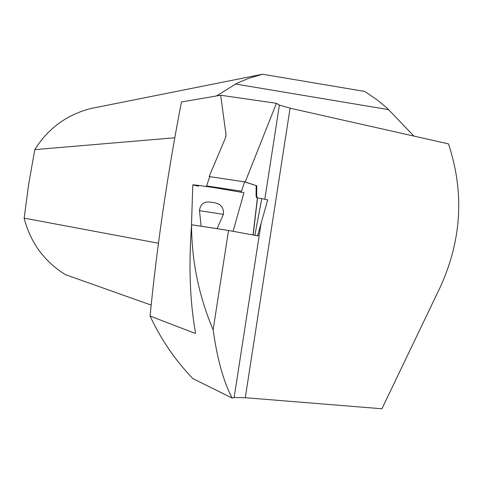 <?xml version="1.0" encoding="UTF-8"?>
<svg xmlns="http://www.w3.org/2000/svg" width="483" height="483" viewBox="0 0 483 483"><rect width="100%" height="100%" fill="white"/><g stroke="black" fill="none" stroke-linecap="round" stroke-linejoin="round"><path stroke-width="0.72" d="M244.579 181.88L245.201 181.97L276.439 103.302L220.665 95.248L226.014 134.63L225.694 137.329L209.151 176.549L244.561 181.874L256.763 185.786L256.672 195.657L257.022 197.625L258.314 198.006M209.725 176.73L209.151 176.549M220.665 95.248L181.445 101.967C167.462 174.339 157.005 245.696 150.068 316.027C160.905 339.295 175.154 360.149 192.82 378.594L232.136 398.077C223.508 381.612 217.175 358.857 213.136 329.804C198.869 296.055 191.673 261.188 191.558 225.205L191.624 224.776L201.121 226.213L199.479 210.685L223.406 214.337L217.127 228.676L225.748 230.035M413.925 136.091L387.173 108.198L377.211 99.927L364.792 91.45L262.547 74.231L248.685 78.349L237.25 83.106L216.396 95.978M261.074 223.442L234.134 397.545L245.286 397.708L381.926 408.769L440.532 286.534C461.784 239.538 464.429 191.986 448.472 143.874L290.072 108.186L279.385 105.077L276.439 103.302M262.547 74.231L91.166 108.458C66.974 114.568 48.179 128.285 34.782 149.621L28.745 183.848L24.15 218.141L158.496 243.251M174.768 137.776L34.782 149.621M151.233 305.111L65.404 274.646C44.201 261.412 30.447 242.575 24.15 218.141M195.44 332.419C189.879 301.193 188.587 265.451 191.558 225.205M258.459 232.715L257.964 235.915L228.513 230.457L194.371 225.205M228.513 230.457L213.136 329.804M245.201 181.97L256.763 185.786M234.134 397.545L232.136 398.077M195.464 332.582L195.241 333.427L150.068 316.027M256.672 195.657L256.075 195.567L256.425 197.535L257.415 197.825L253.026 234.998M256.075 195.567L256.159 185.695M241.228 192.119L244.561 181.874M209.755 176.639L206.41 186.498M232.287 231.158L233.114 231.236L243.951 192.717L214.18 187.639C199.225 185.418 192.095 184.524 192.789 184.971L191.491 224.794M229.147 230.578L233.114 231.236M223.406 214.337C224.04 207.201 220.308 203.21 212.206 202.377C204.635 200.825 200.397 203.597 199.479 210.685M217.127 228.676L201.121 226.213M253.937 235.167L254.861 235.318L261.774 198.64L257.554 197.855L253.183 234.835M254.861 235.318L256.678 235.674M267.685 199.956L262.8 198.821M261.774 198.64L262.782 198.821M214.047 187.621C192.983 184.548 187.809 184.053 198.525 186.142M226.014 134.63L225.537 137.715M279.385 105.077L264.823 199.195M195.416 332.292L195.241 333.427M245.286 397.708L290.072 108.186M235.39 84.012L388.761 109.665M257.022 197.625L256.425 197.535M206.621 185.931L241.566 191.208M257.602 235.776L267.721 199.817"/></g></svg>
